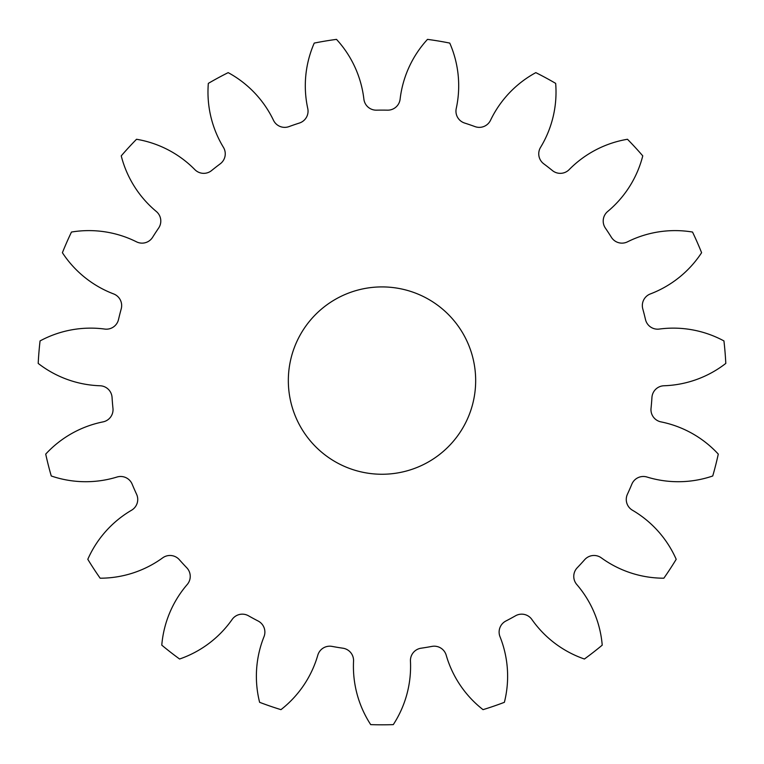 <?xml version="1.0" encoding="UTF-8"?>
<svg xmlns="http://www.w3.org/2000/svg" width="764" height="764" viewBox="0 0 764 764"><rect width="100%" height="100%" fill="white"/><g stroke="black" fill="none" stroke-linecap="round" stroke-linejoin="round"><path stroke-width="1.15" d="M288.334 380.587A93.666 93.666 0 0 0 382 474.253A93.666 93.666 0 0 0 475.666 380.587A93.666 93.666 0 0 0 382 286.911A93.666 93.666 0 0 0 288.334 380.587M307.758 108.517A12.453 12.453 0 0 1 299.392 123.042A270.466 270.466 0 0 0 289.002 126.604A12.453 12.453 0 0 1 273.483 120.292A106.521 106.521 0 0 0 228.178 72.637A344.23 344.23 0 0 0 208.333 83.381A106.521 106.521 0 0 0 223.441 147.366A12.453 12.453 0 0 1 220.242 163.821A270.466 270.466 0 0 0 211.58 170.563A12.453 12.453 0 0 1 194.849 169.627A106.521 106.521 0 0 0 136.527 139.268A344.23 344.23 0 0 0 121.237 155.875A106.521 106.521 0 0 0 156.314 211.485A12.453 12.453 0 0 1 158.625 228.083A270.466 270.466 0 0 0 152.619 237.279A12.453 12.453 0 0 1 136.489 241.825A106.521 106.521 0 0 0 71.472 232.046A344.23 344.23 0 0 0 62.4 252.712A106.521 106.521 0 0 0 113.635 293.93A12.453 12.453 0 0 1 121.218 308.876A270.466 270.466 0 0 0 118.515 319.524A12.453 12.453 0 0 1 104.735 329.064A106.521 106.521 0 0 0 40.062 340.925A344.23 344.23 0 0 0 38.2 363.416A106.521 106.521 0 0 0 100.036 385.763A12.453 12.453 0 0 1 112.06 397.442A270.466 270.466 0 0 0 112.967 408.387A12.453 12.453 0 0 1 103.035 421.881A106.521 106.521 0 0 0 45.716 454.102A344.23 344.23 0 0 0 51.255 475.982A106.521 106.521 0 0 0 116.997 477.032A12.453 12.453 0 0 1 132.162 484.175A270.466 270.466 0 0 0 136.575 494.232A12.453 12.453 0 0 1 131.551 510.228A106.521 106.521 0 0 0 87.803 559.305A344.23 344.23 0 0 0 100.151 578.205A106.521 106.521 0 0 0 162.675 557.854A12.453 12.453 0 0 1 179.33 559.687A270.466 270.466 0 0 0 186.769 567.767A12.453 12.453 0 0 1 187.218 584.517A106.521 106.521 0 0 0 161.777 645.15A344.23 344.23 0 0 0 179.588 659.017A106.521 106.521 0 0 0 232.122 619.47A12.453 12.453 0 0 1 248.472 615.784A270.466 270.466 0 0 0 258.127 621.017A12.453 12.453 0 0 1 263.991 636.718A106.521 106.521 0 0 0 259.617 702.317A344.23 344.23 0 0 0 280.961 709.651A106.521 106.521 0 0 0 317.805 655.187A12.453 12.453 0 0 1 332.073 646.401A270.466 270.466 0 0 0 342.912 648.206A12.453 12.453 0 0 1 353.551 661.156A106.521 106.521 0 0 0 370.712 724.625A344.23 344.23 0 0 0 393.288 724.625A106.521 106.521 0 0 0 410.449 661.156A12.453 12.453 0 0 1 421.088 648.206A270.466 270.466 0 0 0 431.927 646.401A12.453 12.453 0 0 1 446.195 655.187A106.521 106.521 0 0 0 483.039 709.651A344.23 344.23 0 0 0 504.383 702.317A106.521 106.521 0 0 0 500.009 636.718A12.453 12.453 0 0 1 505.873 621.017A270.466 270.466 0 0 0 515.528 615.784A12.453 12.453 0 0 1 531.878 619.47A106.521 106.521 0 0 0 584.412 659.017A344.23 344.23 0 0 0 602.223 645.15A106.521 106.521 0 0 0 576.782 584.517A12.453 12.453 0 0 1 577.231 567.767A270.466 270.466 0 0 0 584.67 559.687A12.453 12.453 0 0 1 601.325 557.854A106.521 106.521 0 0 0 663.849 578.205A344.23 344.23 0 0 0 676.197 559.305A106.521 106.521 0 0 0 632.449 510.228A12.453 12.453 0 0 1 627.425 494.232A270.466 270.466 0 0 0 631.838 484.175A12.453 12.453 0 0 1 647.003 477.032A106.521 106.521 0 0 0 712.745 475.982A344.23 344.23 0 0 0 718.284 454.102A106.521 106.521 0 0 0 660.965 421.881A12.453 12.453 0 0 1 651.033 408.387A270.466 270.466 0 0 0 651.94 397.442A12.453 12.453 0 0 1 663.964 385.763A106.521 106.521 0 0 0 725.8 363.416A344.23 344.23 0 0 0 723.938 340.925A106.521 106.521 0 0 0 659.265 329.064A12.453 12.453 0 0 1 645.484 319.524A270.466 270.466 0 0 0 642.782 308.876A12.453 12.453 0 0 1 650.365 293.93A106.521 106.521 0 0 0 701.6 252.712A344.23 344.23 0 0 0 692.528 232.046A106.521 106.521 0 0 0 627.511 241.825A12.453 12.453 0 0 1 611.381 237.279A270.466 270.466 0 0 0 605.374 228.083A12.453 12.453 0 0 1 607.686 211.485A106.521 106.521 0 0 0 642.763 155.875A344.23 344.23 0 0 0 627.473 139.268A106.521 106.521 0 0 0 569.151 169.627A12.453 12.453 0 0 1 552.42 170.563A270.466 270.466 0 0 0 543.758 163.821A12.453 12.453 0 0 1 540.559 147.366A106.521 106.521 0 0 0 555.667 83.381A344.23 344.23 0 0 0 535.822 72.637A106.521 106.521 0 0 0 490.517 120.292A12.453 12.453 0 0 1 474.998 126.604A270.466 270.466 0 0 0 464.607 123.042A12.453 12.453 0 0 1 456.242 108.517A106.521 106.521 0 0 0 449.757 43.09A344.23 344.23 0 0 0 427.496 39.375A106.521 106.521 0 0 0 400.116 99.158A12.453 12.453 0 0 1 387.491 110.169A270.466 270.466 0 0 0 376.509 110.169A12.453 12.453 0 0 1 363.884 99.158A106.521 106.521 0 0 0 336.504 39.375A344.23 344.23 0 0 0 314.243 43.09A106.521 106.521 0 0 0 307.758 108.517"/></g></svg>
